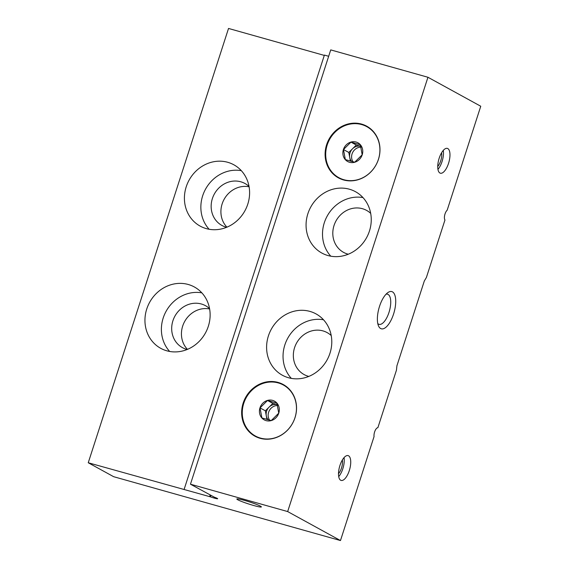 <?xml version="1.0" encoding="UTF-8"?>
<svg xmlns="http://www.w3.org/2000/svg" width="569" height="569" viewBox="0 0 569 569"><rect width="100%" height="100%" fill="white"/><g stroke="black" fill="none" stroke-linecap="round" stroke-linejoin="round"><path stroke-width="0.85" d="M278.277 382.93A29.09 26.48 118.8 0 1 283.362 385.007A29.09 26.48 118.8 0 1 293.903 420.534A29.09 26.48 118.8 0 1 260.46 438.087A29.09 26.48 118.8 0 1 255.367 436.01A29.09 26.48 118.8 0 1 244.826 400.484A29.09 26.48 118.8 0 1 278.277 382.93M267.522 400.476L260.033 407.888L261.889 417.931L271.242 420.562L278.739 413.151L276.883 403.108L267.522 400.476L272.857 403.4L269.109 407.105A9.204 8.379 118.8 0 1 277.388 404.68L272.857 403.4M272.636 400.384A10.676 9.723 -61.2 0 0 259.969 407.866A10.676 9.723 -61.2 0 0 266.093 420.633A10.676 9.723 -61.2 0 0 278.76 413.151A10.676 9.723 -61.2 0 0 272.636 400.384M268.198 419.837A9.204 8.379 118.8 0 1 266.292 415.832A9.204 8.379 118.8 0 1 269.109 407.105L265.36 410.811L266.968 419.495M277.644 405.526A9.204 8.379 -61.2 0 0 269.365 410.534A9.204 8.379 -61.2 0 0 269.628 420.199M260.033 407.888L265.36 410.811M361.72 124.575A29.09 26.48 118.8 0 1 366.806 126.659A29.09 26.48 118.8 0 1 377.347 162.186A29.09 26.48 118.8 0 1 343.904 179.74A29.09 26.48 118.8 0 1 338.811 177.663A29.09 26.48 118.8 0 1 328.27 142.129A29.09 26.48 118.8 0 1 361.72 124.575M350.973 142.122L343.477 149.533L345.333 159.583L354.686 162.215L362.183 154.804L360.326 144.761L350.973 142.122L356.301 145.052L352.552 148.758A9.204 8.379 118.8 0 1 360.831 146.325L356.301 145.052M356.08 142.037A10.676 9.723 -61.2 0 0 343.413 149.512A10.676 9.723 -61.2 0 0 349.544 162.286A10.676 9.723 -61.2 0 0 362.211 154.804A10.676 9.723 -61.2 0 0 356.08 142.037M351.642 161.489A9.204 8.379 118.8 0 1 349.736 157.485A9.204 8.379 118.8 0 1 352.552 148.758L348.804 152.464L350.412 161.148M361.087 147.179A9.204 8.379 -61.2 0 0 352.808 152.179A9.204 8.379 -61.2 0 0 353.072 161.852M343.477 149.533L348.804 152.464M340.675 480.243A12.888 5.221 105.7 0 0 341.13 480.428A12.888 5.221 105.7 0 0 349.48 470.015A12.888 5.221 105.7 0 0 348.569 455.805A12.888 5.221 105.7 0 0 348.114 455.613A12.888 5.221 105.7 0 0 339.764 466.025A12.888 5.221 105.7 0 0 340.675 480.243M338.711 476.594A12.888 5.221 105.7 0 0 344.053 457.625M380.633 328.519A19.332 7.831 105.7 0 0 393.57 314.038A19.332 7.831 105.7 0 0 392.468 291.861A19.332 7.831 105.7 0 0 387.902 292.566A19.332 7.831 105.7 0 0 379.011 308.064A19.332 7.831 105.7 0 0 378.513 325.93A19.332 7.831 105.7 0 0 380.633 328.519M377.78 323.541A15.648 6.344 105.7 0 0 378.52 324.117A15.648 6.344 105.7 0 0 379.068 324.344A15.648 6.344 105.7 0 0 389.21 311.698A15.648 6.344 105.7 0 0 388.101 294.436A15.648 6.344 105.7 0 0 387.553 294.216A15.648 6.344 105.7 0 0 386.031 294.223M377.873 427.703A5.526 2.24 105.7 0 0 375.028 430.833A5.526 2.24 105.7 0 0 374.053 436.579L340.475 540.55L287.665 511.567L427.945 77.263L480.755 106.247L447.17 210.21A5.526 2.24 105.7 0 0 444.695 215.139A5.526 2.24 105.7 0 0 444.965 219.975L426.38 277.508L424.318 280.972L396.913 365.817L396.451 370.163L377.873 427.703M439.908 173.012A12.888 5.221 105.7 0 0 440.363 173.204A12.888 5.221 105.7 0 0 448.713 162.791A12.888 5.221 105.7 0 0 447.803 148.573A12.888 5.221 105.7 0 0 447.348 148.388A12.888 5.221 105.7 0 0 438.998 158.801A12.888 5.221 105.7 0 0 439.908 173.012M437.945 169.37A12.888 5.221 105.7 0 0 443.279 150.401M348.271 254.222A23.934 21.786 118.8 0 1 347.773 254.087A23.934 21.786 118.8 0 1 343.584 252.38A23.934 21.786 118.8 0 1 334.913 223.148A23.934 21.786 118.8 0 1 362.432 208.702A23.934 21.786 118.8 0 1 366.614 210.416A23.934 21.786 118.8 0 1 370.689 213.375M308.803 376.415A23.934 21.786 118.8 0 1 308.306 376.28A23.934 21.786 118.8 0 1 304.116 374.573A23.934 21.786 118.8 0 1 295.446 345.34A23.934 21.786 118.8 0 1 322.964 330.895A23.934 21.786 118.8 0 1 327.147 332.609A23.934 21.786 118.8 0 1 331.222 335.568M287.665 511.567L190.459 484.198L214.428 497.221A5.526 0.469 17.9 0 1 217.266 498.394A5.526 0.469 17.9 0 1 217.664 498.729A5.526 0.469 17.9 0 1 210.388 496.837L88.245 462.753L113.651 476.694L340.475 540.55M278.12 382.432A29.46 26.814 -61.2 0 0 244.25 400.206A29.46 26.814 -61.2 0 0 254.926 436.188A29.46 26.814 -61.2 0 0 260.076 438.294A29.46 26.814 -61.2 0 0 293.945 420.512A29.46 26.814 -61.2 0 0 283.27 384.537A29.46 26.814 -61.2 0 0 278.12 382.432M309.899 311.399A34.979 31.843 -61.2 0 0 269.685 332.509A34.979 31.843 -61.2 0 0 282.359 375.227A34.979 31.843 -61.2 0 0 288.476 377.731A34.979 31.843 -61.2 0 0 328.697 356.621A34.979 31.843 -61.2 0 0 316.023 313.896A34.979 31.843 -61.2 0 0 309.899 311.399M323.498 319.771A34.979 31.843 -61.2 0 0 287.722 338.271A34.979 31.843 -61.2 0 0 291.328 378.385M361.564 124.085A29.46 26.814 -61.2 0 0 327.694 141.859A29.46 26.814 -61.2 0 0 338.37 177.834A29.46 26.814 -61.2 0 0 343.52 179.939A29.46 26.814 -61.2 0 0 377.389 162.165A29.46 26.814 -61.2 0 0 366.721 126.19A29.46 26.814 -61.2 0 0 361.564 124.085M349.366 189.207A34.979 31.843 -61.2 0 0 309.152 210.317A34.979 31.843 -61.2 0 0 321.826 253.034A34.979 31.843 -61.2 0 0 327.943 255.538A34.979 31.843 -61.2 0 0 368.164 234.428A34.979 31.843 -61.2 0 0 355.49 191.703A34.979 31.843 -61.2 0 0 349.366 189.207M362.965 197.578A34.979 31.843 -61.2 0 0 327.189 216.078A34.979 31.843 -61.2 0 0 330.795 256.192M260.446 506.154A12.888 1.102 17.9 0 1 261.37 506.922A12.888 1.102 17.9 0 1 251.327 504.81A12.888 1.102 17.9 0 1 237.764 499.767A12.888 1.102 17.9 0 1 236.839 498.999A12.888 1.102 17.9 0 1 246.889 501.111A12.888 1.102 17.9 0 1 260.446 506.154M342.353 460.008A9.204 3.734 -74.3 0 1 338.505 473.678M187.151 349.494A23.934 21.786 118.8 0 1 186.653 349.366A23.934 21.786 118.8 0 1 182.464 347.652A23.934 21.786 118.8 0 1 173.794 318.42A23.934 21.786 118.8 0 1 201.312 303.981A23.934 21.786 118.8 0 1 205.494 305.688A23.934 21.786 118.8 0 1 209.57 308.647M209.627 308.981A23.934 21.786 -61.2 0 0 184.641 321.542A23.934 21.786 -61.2 0 0 187.464 349.366M226.618 227.301A23.934 21.786 118.8 0 1 226.121 227.173A23.934 21.786 118.8 0 1 221.931 225.459A23.934 21.786 118.8 0 1 213.261 196.227A23.934 21.786 118.8 0 1 240.779 181.788A23.934 21.786 118.8 0 1 244.962 183.495A23.934 21.786 118.8 0 1 249.037 186.454M249.094 186.796A23.934 21.786 -61.2 0 0 224.108 199.349A23.934 21.786 -61.2 0 0 226.931 227.173M227.714 162.286A34.979 31.843 -61.2 0 0 187.5 183.396A34.979 31.843 -61.2 0 0 200.174 226.121A34.979 31.843 -61.2 0 0 206.291 228.617A34.979 31.843 -61.2 0 0 246.512 207.514A34.979 31.843 -61.2 0 0 233.838 164.79A34.979 31.843 -61.2 0 0 227.714 162.286M241.313 170.657A34.979 31.843 -61.2 0 0 205.537 189.157A34.979 31.843 -61.2 0 0 209.143 229.271M188.247 284.479A34.979 31.843 -61.2 0 0 148.032 305.589A34.979 31.843 -61.2 0 0 160.707 348.313A34.979 31.843 -61.2 0 0 166.824 350.81A34.979 31.843 -61.2 0 0 207.045 329.7A34.979 31.843 -61.2 0 0 194.37 286.982A34.979 31.843 -61.2 0 0 188.247 284.479M201.846 292.85A34.979 31.843 -61.2 0 0 166.07 311.35A34.979 31.843 -61.2 0 0 169.676 351.464M441.58 152.777A9.204 3.734 -74.3 0 1 437.732 166.447M324.294 55.406L228.525 28.45L88.245 462.753M328.669 56.281L324.401 55.079L184.121 489.39M427.945 77.263L330.731 49.894L190.459 484.198M210.153 495.016L209.655 496.573M369.253 127.79L367.958 127.292M210.388 496.837L210.85 495.393M286.797 386.892L283.362 385.007M258.81 437.895L255.367 436.01M370.248 128.544L366.806 126.659M342.254 179.548L338.811 177.663"/></g></svg>
